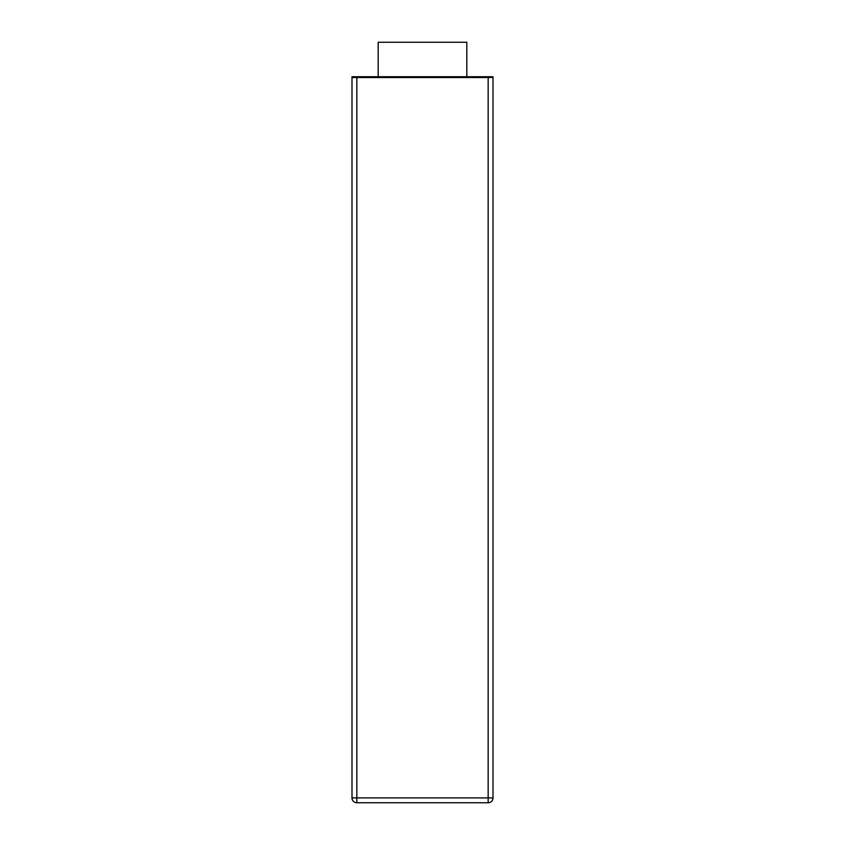 <?xml version="1.0" encoding="UTF-8"?>
<svg xmlns="http://www.w3.org/2000/svg" width="845" height="845" viewBox="0 0 845 845"><rect width="100%" height="100%" fill="white"/><g stroke="black" fill="none" stroke-linecap="round" stroke-linejoin="round"><path stroke-width="1.27" d="M356.833 802.75A4.838 4.838 0 0 1 351.995 797.912L356.833 797.912L356.833 802.75L488.167 802.75L356.833 802.75A4.838 4.838 0 0 1 351.995 797.912L351.995 77.539L493.005 77.539L493.005 76.737L351.995 76.737L351.995 77.539M493.005 77.539L493.005 797.912A4.838 4.838 0 0 1 488.167 802.75L488.167 797.912L356.833 797.912L356.833 77.539M488.167 802.75A4.838 4.838 0 0 0 493.005 797.912A4.838 4.838 0 0 1 488.167 802.75A4.838 4.838 0 0 0 493.005 797.912L488.167 797.912L488.167 77.539M378.18 76.737L378.18 42.25L466.82 42.25L466.82 76.737"/></g></svg>
